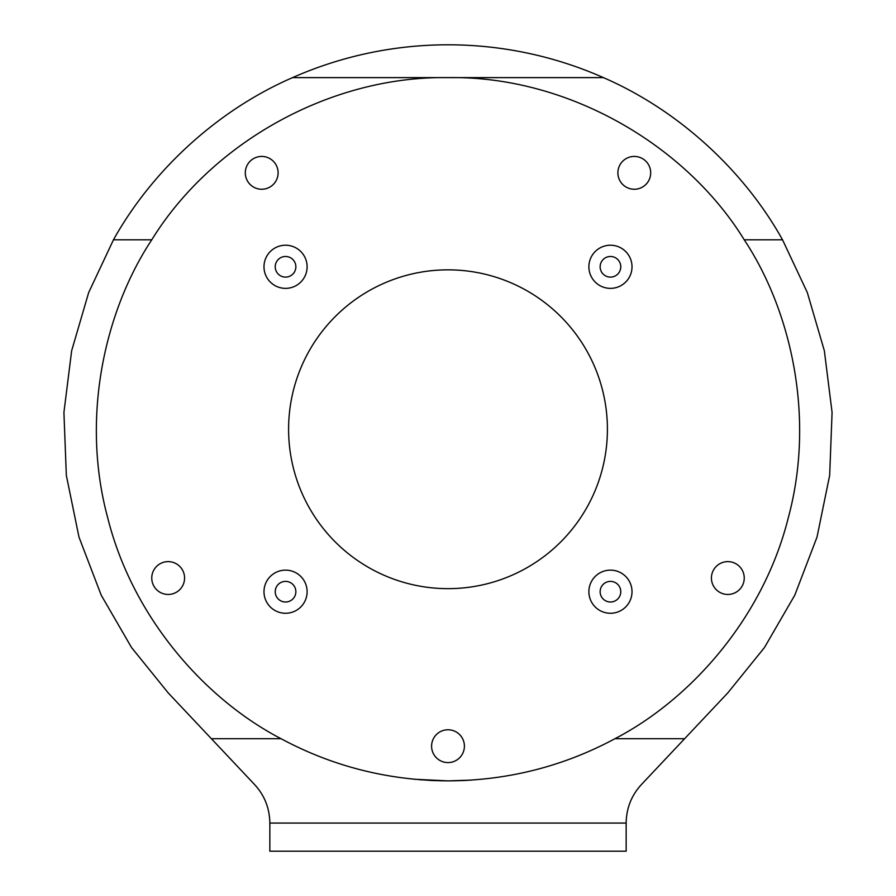 <?xml version="1.0" encoding="UTF-8"?>
<svg xmlns="http://www.w3.org/2000/svg" width="896" height="896" viewBox="0 0 896 896"><rect width="100%" height="100%" fill="white"/><g stroke="black" fill="none" stroke-linecap="round" stroke-linejoin="round"><path stroke-width="1.34" d="M448.403 780.875L471.173 780.114M419.966 779.755L441.392 780.808M610.456 245.224A21.571 21.571 0 0 0 588.885 266.795A21.571 21.571 0 0 0 610.456 288.366A21.571 21.571 0 0 0 632.016 266.795A21.571 21.571 0 0 0 610.456 245.224M285.544 570.136A21.571 21.571 0 0 0 263.984 591.696A21.571 21.571 0 0 0 285.544 613.267A21.571 21.571 0 0 0 307.115 591.696A21.571 21.571 0 0 0 285.544 570.136M285.544 245.224A21.571 21.571 0 0 0 263.984 266.795A21.571 21.571 0 0 0 285.544 288.366A21.571 21.571 0 0 0 307.115 266.795A21.571 21.571 0 0 0 285.544 245.224M610.456 570.136A21.571 21.571 0 0 0 588.885 591.696A21.571 21.571 0 0 0 610.456 613.267A21.571 21.571 0 0 0 632.016 591.696A21.571 21.571 0 0 0 610.456 570.136M610.456 581.381A10.315 10.315 0 0 0 600.141 591.696A10.315 10.315 0 0 0 610.456 602.011A10.315 10.315 0 0 0 620.771 591.696A10.315 10.315 0 0 0 610.456 581.381M285.544 256.48A10.315 10.315 0 0 0 275.229 266.795A10.315 10.315 0 0 0 285.544 277.11A10.315 10.315 0 0 0 295.859 266.795A10.315 10.315 0 0 0 285.544 256.48M285.544 581.381A10.315 10.315 0 0 0 275.229 591.696A10.315 10.315 0 0 0 285.544 602.011A10.315 10.315 0 0 0 295.859 591.696A10.315 10.315 0 0 0 285.544 581.381M610.456 256.48A10.315 10.315 0 0 0 600.141 266.795A10.315 10.315 0 0 0 610.456 277.11A10.315 10.315 0 0 0 620.771 266.795A10.315 10.315 0 0 0 610.456 256.48M448 269.842A159.41 159.41 0 0 0 288.59 429.251A159.41 159.41 0 0 0 448 588.65A159.41 159.41 0 0 0 607.41 429.251A159.41 159.41 0 0 0 448 269.842M448 729.77A16.408 16.408 0 0 0 431.592 746.178A16.408 16.408 0 0 0 448 762.586A16.408 16.408 0 0 0 464.408 746.178A16.408 16.408 0 0 0 448 729.77M261.71 156.43A16.408 16.408 0 0 0 245.302 172.838A16.408 16.408 0 0 0 261.71 189.246A16.408 16.408 0 0 0 278.118 172.838A16.408 16.408 0 0 0 261.71 156.43M634.29 156.43A16.408 16.408 0 0 0 617.882 172.838A16.408 16.408 0 0 0 634.29 189.246A16.408 16.408 0 0 0 650.698 172.838A16.408 16.408 0 0 0 634.29 156.43M168.168 561.624A16.408 16.408 0 0 0 151.76 578.043A16.408 16.408 0 0 0 168.168 594.451A16.408 16.408 0 0 0 184.576 578.043A16.408 16.408 0 0 0 168.168 561.624M727.832 561.624A16.408 16.408 0 0 0 711.424 578.043A16.408 16.408 0 0 0 727.832 594.451A16.408 16.408 0 0 0 744.24 578.043A16.408 16.408 0 0 0 727.832 561.624M434.918 780.629L429.24 780.371M467.645 780.326L448 780.875C507.55 780.55 563.203 766.494 614.958 738.707C690.726 699.362 763.392 617.826 788.379 517.462C815.293 417.592 791.37 311.013 744.251 239.826C685.485 144.301 566.978 75.589 448 77.616C329.157 75.846 211.098 143.573 151.749 239.826C104.63 311.013 80.707 417.592 107.621 517.462C132.608 617.826 205.274 699.362 281.042 738.707C332.707 766.45 388.36 780.506 448 780.875L414.243 779.251M281.042 738.707L211.378 738.707L168.235 692.933L131.578 647.595L101.214 595.179L78.994 537.118L66.338 475.395L63.918 412.429L71.658 350.739L88.659 292.6L113.456 239.826C151.144 172.166 215.712 110.958 292.578 77.616A384.451 384.451 0 0 1 603.422 77.616C679.974 110.88 744.677 171.786 782.544 239.826L807.341 292.6L824.342 350.739L832.082 412.429L829.662 475.395L817.006 537.118L794.786 595.179L764.422 647.595L727.765 692.933L684.622 738.707L614.958 738.707M211.378 738.707L254.52 784.482C264.499 795.278 269.606 808.147 269.842 823.066L269.842 851.2L626.158 851.2L626.158 823.066C626.371 808.214 631.478 795.346 641.48 784.482L684.622 738.707M466.726 780.371L460.914 780.64M626.158 823.066L269.842 823.066M782.544 239.826L744.251 239.826M603.422 77.616L292.578 77.616M151.749 239.826L113.456 239.826"/></g></svg>
